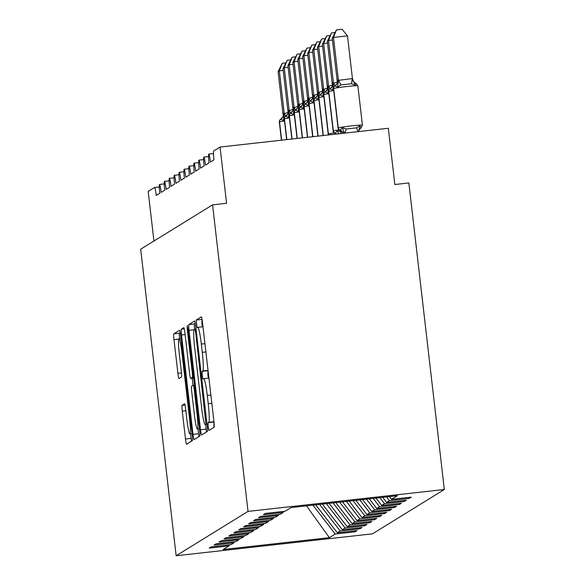 <?xml version="1.0" encoding="UTF-8"?>
<svg xmlns="http://www.w3.org/2000/svg" width="585" height="585" viewBox="0 0 585 585"><rect width="100%" height="100%" fill="white"/><g stroke="black" fill="none" stroke-linecap="round" stroke-linejoin="round"><path stroke-width="0.88" d="M208.172 426.794L208.94 430.45L214.088 427.284A5.565 0.512 -96.4 0 0 213.934 421.463L202.439 322.086A5.565 0.512 -96.4 0 0 201.335 316.851A5.565 0.512 -96.4 0 0 201.313 316.858L196.18 320.024L197.057 327.761L197.737 327.344A17.799 1.645 -96.4 0 1 197.81 327.322A17.799 1.645 -96.4 0 1 201.328 344.06L202.286 352.338A17.799 1.645 -96.4 0 1 202.783 370.963L202.117 371.373L202.227 375.446L202.995 379.109L203.675 378.692A17.799 1.645 -96.4 0 1 203.748 378.671A17.799 1.645 -96.4 0 1 207.265 395.409L208.231 403.687A17.799 1.645 -96.4 0 1 208.728 422.311L208.063 422.721L208.172 426.794M213.986 421.902L213.934 427.372M202.03 319.249L201.898 323.476L202.476 326.803M208.041 370.554L207.836 374.817L208.421 378.144M182.11 405.303A5.565 0.512 -96.4 0 0 182.264 411.123L185.489 439.006A5.565 0.512 -96.4 0 0 186.593 444.234A5.565 0.512 -96.4 0 0 186.615 444.227L192.319 440.71A5.565 0.512 -96.4 0 0 192.165 434.889L180.663 335.512A5.565 0.512 -96.4 0 0 179.566 330.284A5.565 0.512 -96.4 0 0 179.544 330.291L173.84 333.808A5.565 0.512 -96.4 0 0 173.994 339.629L177.891 373.303A5.565 0.512 -96.4 0 0 178.988 378.539A5.565 0.512 -96.4 0 0 179.01 378.532L181.452 377.025A5.565 0.512 -96.4 0 0 181.299 371.204L179.368 354.503A14.881 1.375 -96.4 0 1 179.01 338.912A14.881 1.375 -96.4 0 1 181.95 352.909L189.518 418.334A14.881 1.375 -96.4 0 1 189.876 433.916A14.881 1.375 -96.4 0 1 186.937 419.928L185.672 409.025A5.565 0.512 -96.4 0 0 184.575 403.789L182.11 405.303L185.028 404.981M248.025 511.407L176.143 555.75L372.44 533.842L444.329 489.499L248.025 511.407L212.56 204.86L226.578 203.295L220.07 147.047L213.722 150.967A8.504 0.782 -96.4 0 0 213.956 159.859L210.417 162.045A8.504 0.782 83.6 0 0 208.75 154.052A8.504 0.782 -96.4 0 0 209.035 162.893L205.489 165.08A8.504 0.782 83.6 0 0 203.829 157.087A8.504 0.782 -96.4 0 0 204.114 165.935L200.567 168.122A8.504 0.782 83.6 0 0 198.9 160.129A8.504 0.782 -96.4 0 0 199.185 168.97L195.646 171.156A8.504 0.782 83.6 0 0 193.979 163.164A8.504 0.782 -96.4 0 0 194.264 172.005L190.717 174.191A8.504 0.782 83.6 0 0 189.057 166.198A8.504 0.782 -96.4 0 0 189.343 175.047L185.796 177.233A8.504 0.782 83.6 0 0 184.129 169.24A8.504 0.782 -96.4 0 0 184.414 178.081L180.875 180.268A8.504 0.782 83.6 0 0 179.207 172.275A8.504 0.782 -96.4 0 0 179.493 181.116L175.946 183.302A8.504 0.782 83.6 0 0 174.286 175.31A8.504 0.782 -96.4 0 0 174.571 184.158L171.025 186.344A8.504 0.782 83.6 0 0 169.357 178.352A8.504 0.782 -96.4 0 0 169.643 187.193L166.103 189.379A8.504 0.782 83.6 0 0 164.436 181.387A8.504 0.782 -96.4 0 0 164.721 190.227L161.175 192.414A8.504 0.782 83.6 0 0 159.515 184.421A8.504 0.782 -96.4 0 0 159.8 193.269L156.254 195.456A8.504 0.782 83.6 0 0 154.572 187.463A8.504 0.782 83.6 0 0 154.535 187.471L148.188 191.39L153.928 241.027M176.143 555.75L140.671 249.203L212.56 204.86M200.523 429.734A5.565 0.512 -96.4 0 0 201.62 434.962A5.565 0.512 -96.4 0 0 201.642 434.955L207.346 431.438A5.565 0.512 -96.4 0 0 207.192 425.617L195.697 326.24A5.565 0.512 -96.4 0 0 194.593 321.011L188.867 324.536A5.565 0.512 -96.4 0 0 189.021 330.357L200.523 429.734L206.132 429.105A5.565 0.512 -96.4 0 0 206.534 431.942M199.836 436.074L194.132 439.591A5.565 0.512 -96.4 0 1 194.11 439.598A5.565 0.512 -96.4 0 1 193.006 434.37L181.511 334.993A5.565 0.512 -96.4 0 1 181.35 329.172L183.792 327.666A5.565 0.512 -96.4 0 0 183.792 327.666A5.565 0.512 -96.4 0 1 184.918 332.887L189.577 373.193A5.565 0.512 -96.4 0 0 190.681 378.422A5.565 0.512 -96.4 0 0 190.703 378.415L192.319 377.42A5.565 0.512 -96.4 0 0 192.165 371.599L187.31 329.64L187.215 325.56L187.99 329.223L199.675 430.253A5.565 0.512 -96.4 0 1 199.836 436.074M409.076 497.389L409.193 498.42L411.262 497.14L391.489 499.349L397.369 495.722L291.089 507.59L285.209 511.217L265.436 513.418L263.367 514.698L283.14 512.489L280.281 514.252L260.515 516.46L258.446 517.732L278.219 515.524L275.359 517.286L255.594 519.495L253.524 520.767L273.29 518.566L270.438 520.328L250.665 522.529L248.596 523.809L268.369 521.601L265.51 523.363L245.744 525.571L243.674 526.844L263.447 524.635L260.588 526.398L240.823 528.606L238.753 529.878L258.519 527.677L255.667 529.44L235.894 531.641L233.824 532.92L253.597 530.712L250.738 532.474L230.973 534.683L228.903 535.955L248.676 533.747L245.817 535.509L226.051 537.717L223.982 538.99L243.748 536.789L240.896 538.551L221.123 540.752L219.053 542.032L238.826 539.823L235.974 541.586L216.201 543.794L214.132 545.066L233.905 542.858L231.046 544.62L211.28 546.829L209.211 548.101L228.976 545.9L229.488 544.796M354.912 530.792L355.029 531.831L357.099 530.551L337.326 532.759L340.185 530.997L319.593 504.402M315.71 504.84L337.326 532.759M359.833 527.758L359.958 528.789L362.02 527.516L342.254 529.725L345.106 527.962L326.291 503.656M322.408 504.094L342.254 529.725M364.762 524.723L364.879 525.754L366.949 524.474L347.176 526.683L350.035 524.92L332.989 502.91M329.106 503.341L347.176 526.683M369.683 521.688L369.8 522.719L371.87 521.44L352.097 523.648L354.956 521.886L339.688 502.164M335.805 502.595L352.097 523.648M374.605 518.646L374.729 519.677L376.791 518.405L357.025 520.613L359.877 518.851L346.378 501.418M342.496 501.85L357.025 520.613M379.533 515.612L379.65 516.643L381.72 515.363L361.947 517.571L364.806 515.809L353.077 500.665M349.194 501.104L361.947 517.571M384.455 512.577L384.572 513.608L386.641 512.328L366.868 514.537L369.727 512.774L359.775 499.919M355.892 500.35L366.868 514.537M389.376 509.535L389.5 510.566L391.562 509.294L371.797 511.502L374.649 509.74L366.473 499.173M362.59 499.605L371.797 511.502M394.305 506.5L394.422 507.531L396.491 506.252L376.718 508.46L379.577 506.698L373.164 498.427M369.281 498.859L376.718 508.46M399.226 503.466L399.343 504.497L401.412 503.217L381.639 505.425L384.499 503.663L379.862 497.681M375.979 498.113L381.639 505.425M404.147 500.424L404.264 501.455L406.334 500.182L386.568 502.391L389.42 500.628L409.193 498.42M382.678 497.367L386.568 502.391M389.376 496.614L391.489 499.349M220.07 147.047L388.33 128.269L394.838 184.516L408.856 182.951L444.329 489.499M312.902 505.155L335.263 534.032L355.029 531.831M359.958 528.789L340.185 530.997M233.905 542.858L234.409 541.761M364.879 525.754L345.106 527.962M238.826 539.823L239.331 538.719M369.8 522.719L350.035 524.92M243.748 536.789L244.259 535.684M374.729 519.677L354.956 521.886M248.676 533.747L249.181 532.65M379.65 516.643L359.877 518.851M253.597 530.712L254.102 529.608M384.572 513.608L364.806 515.809M258.519 527.677L259.031 526.573M389.5 510.566L369.727 512.774M263.447 524.635L263.952 523.538M394.422 507.531L374.649 509.74M268.369 521.601L268.873 520.496M399.343 504.497L379.577 506.698M273.29 518.566L273.802 517.462M404.264 501.455L384.499 503.663M278.219 515.524L278.723 514.427M208.75 154.052L213.481 153.526M306.503 505.864L329.384 537.659L335.263 534.032M329.384 537.659L223.097 549.527L228.976 545.9M386.561 496.928L389.42 500.628M283.14 512.489L283.645 511.385M203.829 157.087L208.552 156.561M198.9 160.129L203.631 159.603M193.979 163.164L198.71 162.637M189.057 166.198L193.781 165.672M184.129 169.24L188.86 168.714M179.207 172.275L183.939 171.749M174.286 175.31L179.01 174.783M169.357 178.352L174.089 177.825M164.436 181.387L169.167 180.86M159.515 184.421L164.239 183.895M205.591 424.447L206.132 429.105M195.288 323.41L194.476 323.907A5.565 0.512 -96.4 0 0 194.586 329.289M205.92 424.037L195.719 332.733L194.951 329.07L194.235 329.509A17.799 1.645 -96.4 0 0 194.732 348.126L201.628 407.76A17.799 1.645 -96.4 0 0 205.152 424.498A17.799 1.645 -96.4 0 0 205.218 424.469L206.995 423.92M198.059 428.929L198.615 433.741A5.565 0.512 -96.4 0 0 199.017 436.578M193.006 385.274L192.194 378.254M194.417 415.014A14.881 1.375 -96.4 0 0 197.364 429.01A14.881 1.375 -96.4 0 0 197.006 413.419L194.337 390.37A5.565 0.512 -96.4 0 0 193.24 385.142A5.565 0.512 -96.4 0 0 193.218 385.149L191.595 386.144A5.565 0.512 -96.4 0 0 191.748 391.965L194.417 415.014M180.26 332.682L179.449 333.179A5.565 0.512 -96.4 0 0 179.588 338.854M190.578 433.843L191.098 438.377A5.565 0.512 -96.4 0 0 191.507 441.214M352.433 78.551L347.497 35.868L333.479 37.433L332.243 38.186L337.216 81.125L337.808 79.874L338.444 80.364L352.433 78.551L355.175 85.213L351.563 83.728L341.048 84.898L337.647 87.165L334.978 85.819A2.837 2.823 58.3 0 0 333.699 88.525L338.254 127.903A12.183 0.526 -6.6 0 1 351.366 125.899A12.183 0.526 -6.6 0 1 362.415 125.153L357.859 85.783A12.183 0.526 173.4 0 0 346.81 86.529A12.183 0.526 173.4 0 0 333.699 88.525L338.254 127.903A2.837 2.823 58.3 0 0 340.119 130.25L342.327 127.64L346.152 128.993L356.667 127.815L359.855 125.68L361.084 127.91L362.415 125.153M332.243 38.186L336.47 29.879L333.479 37.433L338.415 80.116M355.943 83.479L355.175 85.213M338.057 128.049L339.973 130.345A2.837 2.823 -121.7 0 1 338.101 127.991A12.183 0.526 -6.6 0 0 338.057 128.049L333.501 88.671C334.02 86.587 334.466 85.666 334.832 85.915C336.836 83.823 337.633 82.741 337.216 82.66L337.209 82.741M361.084 127.91L361.084 127.91C359.212 129.782 358.415 130.864 358.693 131.164L359.855 125.68M344.485 133.161L342.327 127.64M338.444 80.364L337.647 87.165M336.47 29.879L342.071 29.25L347.497 35.868M332.455 40.029L328.551 40.467L327.322 41.228L332.287 84.167L332.88 82.909L333.523 83.406L337.252 81.937M327.322 41.228L331.549 32.914L328.551 40.467L333.494 83.15M333.552 89.096L332.726 90.2L330.057 88.861A2.837 2.823 58.3 0 0 328.77 91.567L333.326 130.938A12.183 0.526 -6.6 0 1 339.022 129.87M333.728 90.609A12.183 0.526 173.4 0 0 328.77 91.567L328.624 91.655A12.183 0.526 173.4 0 0 328.58 91.713L333.136 131.084L334.986 133.438L337.406 130.674L341.223 132.027A6.238 0.468 101.2 0 0 340.784 133.577M338.693 133.811L337.406 130.674M333.523 83.406L332.726 90.2M331.549 32.914L334.876 32.541M327.534 43.071L323.629 43.502L322.401 44.263L327.366 87.202L327.958 85.944L328.594 86.441L332.331 84.971M322.401 44.263L326.62 35.948L323.629 43.502L328.565 86.192M328.624 92.13L327.797 93.242L325.136 91.896A2.837 2.823 58.3 0 0 323.849 94.602L328.404 133.972A12.183 0.526 -6.6 0 1 334.101 132.912M328.594 86.441L327.797 93.242M326.62 35.948L329.955 35.575M322.613 46.105L318.708 46.544L317.472 47.297L322.445 90.236L323.037 88.986L323.673 89.476L327.41 88.006M317.472 47.297L321.699 38.99L318.708 46.544L323.644 89.227M323.702 95.165L322.876 96.276L320.207 94.931A2.837 2.823 58.3 0 0 318.927 97.636L323.308 135.523M323.673 89.476L322.876 96.276M321.699 38.99L325.033 38.617M317.684 49.14L313.779 49.579L312.551 50.339L317.516 93.278L318.108 92.02L318.752 92.518L322.481 91.048M312.551 50.339L316.777 42.025L313.779 49.579L318.723 92.262M318.781 98.207L317.955 99.311L315.286 97.973A2.837 2.823 58.3 0 0 313.999 100.678L318.101 136.108M318.752 92.518L317.955 99.311M316.777 42.025L320.105 41.652M312.763 52.182L308.858 52.613L307.63 53.374L312.595 96.313L313.187 95.055L313.823 95.552L317.56 94.083M307.63 53.374L311.849 45.06L308.858 52.613L313.794 95.304M313.852 101.242L313.026 102.353L310.364 101.008A2.837 2.823 58.3 0 0 309.077 103.713L312.895 136.685M313.823 95.552L313.026 102.353M311.849 45.06L315.183 44.687M307.842 55.217L303.937 55.655L302.701 56.409L307.673 99.348L308.266 98.097L308.902 98.587L312.639 97.117M302.701 56.409L306.928 48.094L303.937 55.655L308.873 98.338M308.931 104.276L308.105 105.388L305.436 104.042A2.837 2.823 58.3 0 0 304.156 106.748L307.688 137.27M308.902 98.587L308.105 105.388M306.928 48.094L310.262 47.729M302.913 58.251L299.008 58.69L297.78 59.451L302.745 102.39L303.344 101.132L303.981 101.629L307.71 100.159M297.78 59.451L302.006 51.136L299.008 58.69L303.951 101.373M304.01 107.318L303.184 108.422L300.514 107.084A2.837 2.823 58.3 0 0 299.227 109.79L302.474 137.848M303.981 101.629L303.184 108.422M302.006 51.136L305.333 50.763M297.992 61.293L294.087 61.725L292.858 62.485L297.823 105.424L298.416 104.167L299.052 104.664L302.789 103.194M292.858 62.485L297.078 54.171L294.087 61.725L299.023 104.415M299.081 110.353L298.255 111.464L295.593 110.119A2.837 2.823 58.3 0 0 294.306 112.825L297.268 138.433M299.052 104.664L298.255 111.464M297.078 54.171L300.412 53.798M293.07 64.328L289.166 64.767L287.93 65.52L292.902 108.459L293.495 107.209L294.131 107.698L297.867 106.229M287.93 65.52L292.156 57.206L289.166 64.767L294.101 107.45M294.16 113.388L293.334 114.499L290.665 113.154A2.837 2.823 58.3 0 0 289.385 115.859L292.061 139.011M294.131 107.698L293.334 114.499M292.156 57.206L295.491 56.84M288.142 67.363L284.237 67.801L283.008 68.562L287.974 111.501L288.573 110.243L289.209 110.74L292.946 109.263M283.008 68.562L287.235 60.248L284.237 67.801L289.18 110.485M289.239 116.422L288.412 117.534L285.743 116.196A2.837 2.823 58.3 0 0 284.456 118.901L286.855 139.596M289.209 110.74L288.412 117.534M287.235 60.248L290.562 59.875M283.22 70.405L279.316 70.836L278.087 71.597L283.052 114.536L283.645 113.278L284.281 113.775L288.017 112.305M278.087 71.597L282.306 63.282L279.316 70.836L284.252 113.527M284.31 119.464L283.484 120.576L280.822 119.23A2.837 2.823 58.3 0 0 279.535 121.936L281.648 140.173M284.281 113.775L283.484 120.576M282.306 63.282L285.641 62.909M154.572 187.463L159.317 186.929L154.608 187.463M213.964 421.726L208.728 422.311M211.828 403.284L208.231 403.687M210.871 395.007L207.265 395.409M207.726 370.744L202.117 371.373M208.026 370.378L202.783 370.963M205.891 351.936L202.286 352.338M204.933 343.658L201.328 344.06M201.788 319.403L196.18 320.024M213.671 422.092L208.063 422.721M194.044 329.794L189.021 330.357M194.476 323.907L188.867 324.536M206.527 419.884L205.81 419.964M196.436 332.653L195.719 332.733M196.004 328.953L194.966 329.07L196.004 328.953M205.152 424.498L207.039 424.286L205.218 424.469M198.615 433.741L193.006 434.37M185.116 334.591L181.511 334.993M184.275 328.843L181.35 329.172M190.681 378.422L193.642 378.093L190.703 378.415M193.547 377.281L192.319 377.42M192.882 371.519L192.165 371.599M188.026 329.56L187.31 329.64M197.723 413.339L197.006 413.419M195.054 390.29L194.337 390.37M190.235 418.253L189.518 418.334M182.666 352.828L181.95 352.909M181.467 372.908L177.891 373.303M178.827 339.088L173.994 339.629M179.449 333.179L173.84 333.808M191.098 438.377L185.489 439.006M185.869 410.721L182.264 411.123M337.808 79.874A6.238 6.201 -121.7 0 1 334.978 85.819L334.832 85.915A2.837 2.823 -121.7 0 0 333.545 88.62A12.183 0.526 173.4 0 0 333.501 88.671M343.388 133.285A6.238 6.201 -121.7 0 0 339.973 130.345L340.119 130.25A6.238 6.201 -121.7 0 1 343.57 133.263M358.035 131.647A6.238 0.629 66 0 1 356.667 127.815M345.121 133.095A6.238 0.468 101.2 0 1 346.152 128.993M337.662 79.962A6.238 6.201 -121.7 0 1 334.832 85.915M351.563 83.728A6.238 0.468 101.2 0 1 352.316 78.529M341.048 84.898A6.238 0.629 66 0 1 338.525 80.065M332.88 82.909A6.238 6.201 -121.7 0 1 330.057 88.861L329.911 88.949A2.837 2.823 -121.7 0 0 328.624 91.655L333.326 130.938A2.837 2.823 58.3 0 0 335.198 133.292A6.238 6.201 -121.7 0 1 336.653 134.038M333.136 131.084A12.183 0.526 -6.6 0 1 333.179 131.025A2.837 2.823 -121.7 0 0 335.051 133.38A6.238 6.201 -121.7 0 1 336.412 134.06M332.733 82.997A6.238 6.201 -121.7 0 1 329.911 88.949C331.914 86.858 332.711 85.776 332.295 85.703L332.287 85.776M334.92 85.856A6.238 0.629 66 0 1 333.604 83.107M328.799 93.644A12.183 0.526 173.4 0 0 323.849 94.602L328.404 133.972A2.837 2.823 58.3 0 0 328.69 134.923M327.958 85.944A6.238 6.201 -121.7 0 1 325.136 91.896L324.982 91.991A2.837 2.823 -121.7 0 0 323.702 94.69A12.183 0.526 173.4 0 0 323.651 94.748L328.207 134.119A12.183 0.526 -6.6 0 1 328.258 134.067A2.837 2.823 -121.7 0 0 328.507 134.945M327.812 86.039A6.238 6.201 -121.7 0 1 324.982 91.991C326.993 89.9 327.79 88.81 327.373 88.737L327.366 88.81M329.998 88.891A6.238 0.629 66 0 1 328.675 86.141M323.878 96.679A12.183 0.526 173.4 0 0 318.927 97.636L323.154 135.544M323.037 88.986A6.238 6.201 -121.7 0 1 320.207 94.931L320.061 95.026A2.837 2.823 -121.7 0 0 318.774 97.732A12.183 0.526 173.4 0 0 318.73 97.783L323.103 135.552M322.891 89.074A6.238 6.201 -121.7 0 1 320.061 95.026C322.064 92.935 322.861 91.852 322.452 91.772L322.437 91.852M325.07 91.933A6.238 0.629 66 0 1 323.754 89.176M318.957 99.721A12.183 0.526 173.4 0 0 313.999 100.678L317.947 136.122M318.108 92.02A6.238 6.201 -121.7 0 1 315.286 97.973L315.139 98.061A2.837 2.823 -121.7 0 0 313.852 100.766A12.183 0.526 173.4 0 0 313.809 100.825L317.889 136.129M317.962 92.108A6.238 6.201 -121.7 0 1 315.139 98.061C317.143 95.969 317.94 94.887 317.523 94.814L317.516 94.887M320.149 94.967A6.238 0.629 66 0 1 318.832 92.218M314.028 102.755A12.183 0.526 173.4 0 0 309.077 103.713L312.734 136.707M313.187 95.055A6.238 6.201 -121.7 0 1 310.364 101.008L310.211 101.103A2.837 2.823 -121.7 0 0 308.931 103.801A12.183 0.526 173.4 0 0 308.88 103.859L312.683 136.714M313.041 95.15A6.238 6.201 -121.7 0 1 310.211 101.103C312.222 99.011 313.019 97.922 312.602 97.849L312.595 97.922M315.227 98.002A6.238 0.629 66 0 1 313.904 95.253M309.107 105.79A12.183 0.526 173.4 0 0 304.156 106.748L307.527 137.285M308.266 98.097A6.238 6.201 -121.7 0 1 305.436 104.042L305.29 104.137A2.837 2.823 -121.7 0 0 304.003 106.843A12.183 0.526 173.4 0 0 303.959 106.894L307.476 137.292M308.12 98.185A6.238 6.201 -121.7 0 1 305.29 104.137C307.293 102.046 308.09 100.964 307.681 100.883L307.666 100.964M310.299 101.044A6.238 0.629 66 0 1 308.982 98.287M304.185 108.832A12.183 0.526 173.4 0 0 299.227 109.79L302.321 137.87M303.344 101.132A6.238 6.201 -121.7 0 1 300.514 107.084L300.368 107.172A2.837 2.823 -121.7 0 0 299.081 109.878A12.183 0.526 173.4 0 0 299.037 109.936L302.269 137.877M303.191 101.22A6.238 6.201 -121.7 0 1 300.368 107.172C302.372 105.081 303.169 103.998 302.752 103.925L302.745 103.998M305.377 104.079A6.238 0.629 66 0 1 304.061 101.329M299.257 111.867A12.183 0.526 173.4 0 0 294.306 112.825L297.114 138.448M298.416 104.167A6.238 6.201 -121.7 0 1 295.593 110.119L295.44 110.214A2.837 2.823 -121.7 0 0 294.16 112.912A12.183 0.526 173.4 0 0 294.109 112.971L297.063 138.455M298.27 104.262A6.238 6.201 -121.7 0 1 295.44 110.214C297.451 108.123 298.248 107.033 297.831 106.96L297.823 107.033M300.456 107.113A6.238 0.629 66 0 1 299.132 104.364M294.335 114.901A12.183 0.526 173.4 0 0 289.385 115.859L291.908 139.033M293.495 107.209A6.238 6.201 -121.7 0 1 290.665 113.154L290.518 113.249A2.837 2.823 -121.7 0 0 289.231 115.954A12.183 0.526 173.4 0 0 289.187 116.005L291.856 139.04M293.348 107.296A6.238 6.201 -121.7 0 1 290.518 113.249C292.522 111.157 293.319 110.075 292.909 109.995L292.895 110.075M295.527 110.155A6.238 0.629 66 0 1 294.211 107.399M289.414 117.943A12.183 0.526 173.4 0 0 284.456 118.901L286.694 139.61M288.573 110.243A6.238 6.201 -121.7 0 1 285.743 116.196L285.597 116.283A2.837 2.823 -121.7 0 0 284.31 118.989A12.183 0.526 173.4 0 0 284.266 119.047L286.643 139.618M288.42 110.331A6.238 6.201 -121.7 0 1 285.597 116.283C287.601 114.192 288.398 113.11 287.981 113.037L287.974 113.11M290.606 113.19A6.238 0.629 66 0 1 289.29 110.433M284.486 120.978A12.183 0.526 173.4 0 0 279.535 121.936L281.487 140.195M283.645 113.278A6.238 6.201 -121.7 0 1 280.822 119.23L280.668 119.318A2.837 2.823 -121.7 0 0 279.389 122.024A12.183 0.526 173.4 0 0 279.337 122.082L281.436 140.203M283.498 113.373A6.238 6.201 -121.7 0 1 280.668 119.318M285.685 116.225A6.238 0.629 66 0 1 284.361 113.475M208.918 378.093L203.748 378.671M202.973 326.744L197.81 327.322M199.507 428.768L197.364 429.01M192.019 433.682L189.876 433.916M181.028 338.686L179.01 338.912M352.952 80.664C352.667 80.971 353.684 81.885 356.002 83.421L357.859 85.783M339.907 130.404C342.225 131.939 343.249 132.861 342.964 133.161M328.58 91.713C329.099 89.622 329.538 88.708 329.903 88.949M334.986 133.438L336.221 134.082M323.651 94.748C324.17 92.664 324.616 91.743 324.982 91.991M328.441 134.952L328.207 134.119M318.73 97.783C319.249 95.699 319.695 94.777 320.061 95.026M313.809 100.825C314.328 98.733 314.767 97.812 315.132 98.061M308.88 103.859C309.406 101.775 309.845 100.854 310.211 101.103M303.959 106.894C304.478 104.81 304.924 103.889 305.29 104.137M299.037 109.936C299.557 107.845 299.995 106.923 300.361 107.172M294.109 112.971C294.635 110.887 295.074 109.965 295.44 110.214M289.187 116.005C289.707 113.921 290.153 113 290.518 113.249M284.266 119.047C284.785 116.956 285.224 116.035 285.59 116.283M279.337 122.082C279.864 119.998 280.303 119.077 280.668 119.325C282.679 117.234 283.476 116.144 283.06 116.071L283.052 116.144"/></g></svg>
